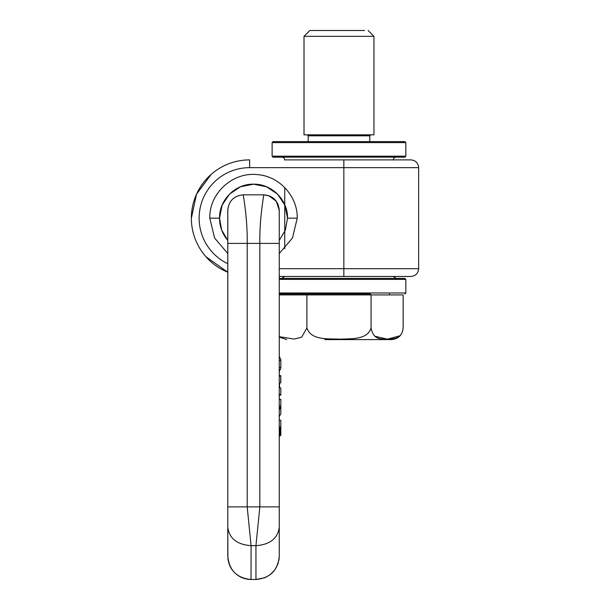 <?xml version="1.0" encoding="UTF-8"?>
<svg xmlns="http://www.w3.org/2000/svg" width="610" height="610" viewBox="0 0 610 610"><rect width="100%" height="100%" fill="white"/><g stroke="black" fill="none" stroke-linecap="round" stroke-linejoin="round"><path stroke-width="0.91" d="M279.258 520.185A15.54 12.848 0 0 1 279.273 520.673L279.273 436.12L279.837 436.12L279.837 427.038L280.829 427.038L280.829 420.259L279.258 420.259L279.273 416.554L280.829 413.74L280.829 399.329L279.258 399.329L279.273 395.166L280.829 395.166L280.829 388.204L279.853 387.602L279.395 385.406L279.868 383.187L280.829 382.592L280.829 375.646L279.258 376.08M279.258 409.668L280.791 407.625L280.379 406.146L279.258 406.146M280.791 407.625L279.258 407.625M280.829 412.589L280.829 399.329L280.829 412.589M279.235 375.646L280.829 375.668L280.669 382.584M279.273 359.481L279.273 337.109L279.273 360.411L279.273 337.109L286.746 339.602M279.273 368.318L279.273 367.388L280.829 367.388L280.829 360.411L279.258 360.411M279.197 395.082L280.829 395.158L280.829 388.204L280.829 395.166M280.737 375.737L279.258 375.737L279.273 367.388M280.791 375.646L279.273 375.653L279.273 368.28L279.273 375.653L280.829 375.646L280.829 382.584M280.829 427.038L280.531 435.418M280.829 435.418L280.829 420.259L280.829 435.418L279.837 435.418M227.774 253.501L214.56 237.992L209.81 218.174L219.524 218.174L222.116 205.166L229.49 194.132L240.515 186.767L253.531 184.174L240.515 186.767L229.49 194.132L222.116 205.166L219.531 218.174A34 34 -90 0 0 227.774 240.37L221.651 230.023L219.524 218.174L222.109 205.166L229.482 194.132L240.508 186.767L253.516 184.174L266.532 186.767L277.558 194.132L284.931 205.166L287.516 218.174L285.388 230.023L279.258 240.386L279.266 210.366L279.258 527.063L279.273 506.887L259.829 506.887L259.829 243.398C259.38 217.267 264.313 193.004 263.718 194.826C273.166 195.749 278.343 200.926 279.266 210.366C278.351 200.926 273.173 195.749 263.733 194.826L268.705 195.65L276.345 201.308L279.258 210.366C278.351 200.926 273.173 195.749 263.733 194.826L269.689 196.016L273.066 197.945L274.729 199.386L277.901 203.984L279.243 209.405L279.273 240.37L279.258 222.719M279.258 264.763L279.258 520.673L279.258 264.763M279.273 371.444L280.829 368.28L280.829 360.411M280.829 367.388L280.829 359.519L279.273 356.354M279.273 395.166L279.273 399.329L279.273 395.127L280.821 395.12L279.258 394.792M279.258 395.082L280.76 395.082M279.258 395.028L280.653 395.028M279.258 394.975L280.524 394.975M279.258 394.891L280.364 394.891M280.158 394.792L279.258 394.594M279.815 394.594L279.258 394.334M279.441 394.334L279.052 394.022M279.288 376.576L279.677 376.301L279.258 376.301M279.258 376.019L280.15 376.019M279.258 375.935L280.318 375.935M279.258 375.859L280.478 375.859M255.956 579.5C270.116 578.12 277.885 570.35 279.266 556.183L279.258 527.063C277.878 538.371 270.108 544.577 255.948 545.683L259.829 506.887L227.774 506.887L227.774 527.063C229.154 538.371 236.924 544.577 251.091 545.683L255.948 545.683L255.956 579.5L251.099 579.5C236.939 578.12 229.162 570.35 227.782 556.183L227.774 527.063L227.911 558.63C228.857 565.424 231.518 568.97 232.387 570.091C237.115 576.153 243.321 579.294 251.015 579.5L251.091 545.683L247.202 506.887L247.202 243.398C247.645 217.244 242.795 193.583 243.321 194.826L263.726 194.826L268.705 195.65M279.273 222.025L279.258 222.52M227.774 243.398L227.774 210.366C228.697 200.926 233.882 195.749 243.321 194.826L243.321 194.826C234.324 195.619 229.154 200.476 227.804 209.405L227.774 506.887L227.774 243.398L279.258 243.398M284.74 159.889L343.849 159.889L343.849 276.46L410.873 276.46C415.593 275.994 418.185 273.41 418.643 268.69L279.258 268.69M249.642 159.889A58.285 58.285 0 0 0 193.08 204.091A58.285 58.285 0 0 1 249.642 159.889L249.642 167.658L418.643 167.658C418.185 162.939 415.593 160.354 410.873 159.889L343.849 159.889M211.113 174.437L196.527 194.178L191.357 218.174A58.285 58.285 0 0 0 227.774 272.205L205.906 256.703M193.08 204.091A58.285 58.285 0 0 0 191.357 218.174A58.285 58.285 0 0 1 193.08 204.091M279.258 279.372L405.841 279.372L404.872 278.404L279.258 278.404L279.273 276.46L284.58 276.46L281.835 278.404M279.273 276.46L279.273 278.404L279.273 276.46L343.849 276.46M227.774 240.37L221.659 230.016L219.531 218.174C219.066 200.004 235.361 183.709 253.531 184.174L253.531 184.174C271.686 183.709 287.989 200.004 287.516 218.174L297.23 218.174L292.48 237.992L279.258 253.508M279.258 336.682L294.173 339.076L301.645 337.193L306.899 327.944L306.899 294.912L279.258 294.912L279.273 293.944L279.273 294.912L279.273 293.944L370.567 293.944M279.258 292.975L405.841 292.975L404.872 293.944M405.841 142.603L404.872 141.627L273.089 141.627L272.121 142.603L272.121 156.198L405.841 156.198L405.841 142.603L272.121 142.603M272.121 156.198L273.089 157.174L404.872 157.174L405.841 156.198M304.009 36.325L373.953 36.325L373.953 134.825L304.009 134.825L304.009 36.325L309.842 30.5L364.559 30.5M306.899 294.912L403.141 294.912L403.141 327.997C402.455 334.951 398.643 338.817 391.704 339.595L337.742 339.602M324.733 339.602L391.216 339.602M306.899 327.944C311.062 340.876 329.362 338.504 340.288 339.183C350.498 338.542 367.548 340.113 371.063 327.944L371.063 294.912M371.063 327.944C373.777 342.157 383.987 338.382 390.148 339.091C394.601 338.466 401.921 338.626 403.141 327.944M399.832 335.797L387.38 339.19L374.891 336.24M279.273 420.259L279.273 416.554L279.273 420.259M279.273 527.292L279.273 506.887M279.273 395.143L280.829 395.143M279.258 394.807L280.196 394.807M279.258 375.798L280.623 375.798M279.258 375.707L280.806 375.707M279.273 375.646L280.829 375.646M279.258 520.49A15.54 12.848 180 0 1 279.258 520.673L279.266 543.182M249.642 167.658A50.516 50.516 0 0 0 227.774 263.711M209.81 218.174C209.07 193.24 233.035 171.509 257.778 174.666C279.533 176.313 297.718 196.359 297.23 218.174M308.187 141.627L308.187 135.801L369.774 135.801L370.743 134.825M279.266 556.442L279.25 556.983M279.205 557.921L278.846 560.582M278.358 562.618L277.405 565.317M276.62 566.972L274.668 570.091L270.039 574.765L264.976 577.685L256.04 579.5M227.774 527.063L227.774 506.887M287.516 218.174L285.388 230.023L279.258 240.386M418.643 167.658L418.643 268.69M405.841 279.372L405.841 292.975M393.381 276.46L396.126 278.404M284.748 187.59L284.748 248.758M284.748 160.087C284.58 158.318 283.604 157.342 281.835 157.174M393.214 160.087C393.381 158.318 394.357 157.342 396.126 157.174M368.12 30.5L373.953 36.325M308.187 135.801L307.219 134.825M369.774 141.627L369.774 135.801M389.493 294.912L389.493 293.944M288.469 294.912L288.469 293.944"/></g></svg>
